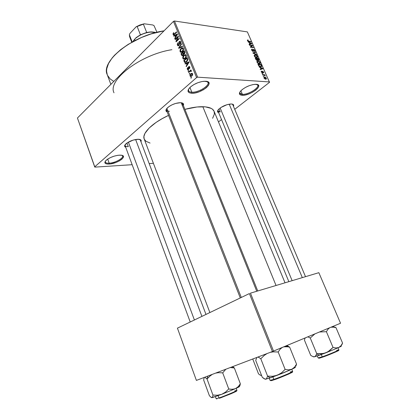 <?xml version="1.0" encoding="UTF-8"?>
<svg xmlns="http://www.w3.org/2000/svg" width="420" height="420" viewBox="0 0 420 420"><rect width="100%" height="100%" fill="white"/><g stroke="black" fill="none" stroke-linecap="round" stroke-linejoin="round"><path stroke-width="0.63" d="M239.899 92.033C239.51 93.439 240.334 94.206 242.377 94.332L242.177 95.288C238.98 94.973 238.571 93.45 240.944 90.72C245.028 87.082 249.774 84.94 255.187 84.299L258.116 84.887L258.725 86.216L257.87 88.079L255.696 90.19L252.546 92.232L248.887 93.912L245.254 94.983L242.177 95.288L240.119 94.768L239.4 93.497L240.151 91.655L242.288 89.513L245.485 87.407L249.254 85.67L252.992 84.578L256.106 84.31C264.873 84.646 250.309 95.933 242.177 95.288L242.377 94.332L239.894 93.209L239.899 92.033M188.633 89.03C187.997 90.951 189.068 92.006 191.846 92.201L191.651 93.235C187.341 92.741 186.874 90.72 190.244 87.171C194.35 83.774 199.048 81.795 204.341 81.244L208.105 81.889L209.092 83.354L208.478 85.397L206.378 87.701L203.128 89.927L199.206 91.754L195.184 92.909L191.651 93.235L189.126 92.663L188.013 91.266L188.501 89.245L190.543 86.903L193.846 84.604L197.894 82.709L202.041 81.527L205.632 81.244C215.948 81.669 201.285 93.97 191.651 93.235L191.846 92.201C190.06 92.106 188.958 91.602 188.548 90.678L188.633 89.03M105.367 161.149C104.963 162.629 106.239 163.306 109.179 163.196L109.048 164.057C104.732 164.11 103.787 162.834 106.213 160.23C109.83 157.39 114.235 155.699 119.438 155.148L121.994 155.342L123.328 156.193L123.27 157.553L121.847 159.217L119.28 160.934L115.962 162.451L110.649 163.884L107.636 164.068L105.593 163.585L104.843 162.493L105.52 160.954L107.536 159.201L110.597 157.505L114.214 156.135L117.82 155.311L120.734 155.153C128.767 155.468 117.721 163.748 109.048 164.057L109.179 163.196C106.99 163.306 105.704 162.928 105.32 162.057L105.367 161.149M166.499 108.922C166.052 110.428 167.029 111.227 169.423 111.316C167.79 111.284 166.803 110.875 166.457 110.082L166.499 108.922M167.202 111.983C165.386 111.164 165.532 109.709 167.638 107.636C171.266 104.701 175.403 103.052 180.054 102.695L181.671 102.827L183.272 103.614L183.587 104.239L183.356 105.562C184.091 103.814 183.12 102.858 180.448 102.701L175.66 103.43L172.174 104.738L169.103 106.481L166.918 108.37L165.963 110.124L166.352 111.463L167.202 111.983M217.964 110.171C217.697 111.284 218.453 111.867 220.232 111.925L217.975 111.001L217.964 110.171M218.657 112.655C217.13 112.098 217.145 110.964 218.71 109.258C222.248 106.186 226.338 104.433 230.99 103.987L232.297 104.108L233.531 104.827L233.447 106.312C234.097 104.885 233.373 104.108 231.273 103.992L227.057 104.669L220.941 107.478L218.747 109.221L217.623 110.833L217.723 112.067L218.657 112.655M125.123 144.722C124.777 146.044 125.837 146.685 128.305 146.643C126.499 146.696 125.428 146.339 125.097 145.577L125.123 144.722M125.722 147.273C124.183 146.622 124.257 145.478 125.942 143.829C129.281 141.194 133.24 139.666 137.818 139.262L140.737 139.86L141.225 140.952L140.947 141.74C141.687 140.264 140.879 139.435 138.521 139.262L133.208 140.081L127.186 142.858L124.803 145.252L124.74 146.538L125.722 147.273M107.704 159.085L109.179 163.196L107.704 159.085M189.919 87.476L191.846 92.201L189.919 87.476M240.865 90.804L242.377 94.332L240.865 90.804M126.961 143.015L128.305 146.643L126.961 143.015M219.004 108.969L220.232 111.925L219.004 108.969M202.828 106.706L276.045 285.49L202.828 106.706C197.726 106.622 191.741 107.51 184.884 109.368L197.017 106.985L205.364 106.853L211.208 108.397L212.52 109.252L214.09 111.295C212.846 108.439 209.097 106.906 202.828 106.706M269.514 82.341L234.722 109.326L269.514 82.341L247.359 31.899L174.458 21L197.636 77.17L269.561 81.942L197.636 77.17L196.602 77.553L94.673 166.866L77.438 118.01L173.455 21.373L196.602 77.553L94.673 166.866L94.867 167.123L132.153 164.698L94.867 167.123L77.438 118.01L173.455 21.373L196.602 77.553L197.636 77.17L174.458 21L173.455 21.373L174.458 21L247.359 31.899L269.514 82.341M221.529 119.558L218.484 121.921L221.529 119.558M190.066 76.015L190.895 76.582L192.213 75.647L192.675 74.45L192.218 73.343L191.042 73.552L189.971 75.18L190.066 76.015L191.746 76.13L190.066 76.015L190.502 76.519L191.819 76.062L192.565 73.794L192.134 73.295L190.827 73.731L190.066 76.015M188.69 72.518L190.528 71.011L190.984 71.531L191.378 71.342L191.289 70.733L190.712 70.707L191.095 70.361L190.922 69.941L188.517 72.098L188.69 72.518L190.459 71.043L190.984 71.531L191.378 71.342L191.2 70.665L190.712 70.707L191.095 70.361L190.922 69.941L188.517 72.098L188.69 72.518M187.299 69.258L187.824 69.809L188.617 69.442L188.99 66.995L189.436 67.326L189.268 68.213L189.609 68.444L189.882 67.415L189.446 66.544L188.449 66.995L188.255 69.211L187.651 68.98L187.646 67.541L187.178 68.66L187.714 69.773L188.486 69.578L188.774 67.363L189.189 66.995L189.483 68.597L189.772 67.001L189.373 66.502L188.696 66.67L188.428 68.906L187.892 69.29L187.651 68.98L187.646 67.541L187.299 69.258M184.296 61.777L184.732 62.428L185.367 62.554L187.252 61.089L187.766 59.619L187.063 57.545L183.792 60.559L184.296 61.777L184.91 61.835L184.296 61.777L184.853 62.507L186.59 61.845L187.756 59.43L187.063 57.545L183.792 60.559L184.296 61.777M181.529 55.025L181.965 55.66L182.595 55.671L183.22 55.151L183.561 54.086L184.112 54.112L184.716 53.524L184.921 52.484L184.244 50.699L181.004 53.739L181.529 55.025L182.138 55.083L181.529 55.025L182.018 55.692L182.994 55.398L183.561 54.086L184.427 53.897L184.774 51.991L184.244 50.699L181.004 53.739L181.529 55.025M178.815 48.395L182.569 46.63L182.39 46.195L179.093 47.812L181.54 44.126L181.367 43.701L178.647 47.99L178.815 48.395L182.569 46.63L182.39 46.195L179.093 47.812L181.54 44.126L181.367 43.701L178.647 47.99L178.815 48.395M175.229 39.643L177.781 37.165L175.938 41.365L176.117 41.806L179.314 38.713L179.146 38.304L176.578 40.787L178.432 36.572L178.253 36.136L175.061 39.239L175.229 39.643L177.781 37.165L175.938 41.365L176.117 41.806L179.314 38.713L179.146 38.304L176.578 40.787L178.432 36.572L178.253 36.136L175.061 39.239L175.229 39.643M173.035 33.652L173.192 34.734L173.953 34.839L176.662 32.277L176.495 31.868L173.864 34.372L173.402 33.92L173.901 33.028L173.696 32.66L173.318 33.096L173.035 33.652L173.434 33.705L173.035 33.652L173.387 34.907L174.505 34.393L176.662 32.277L176.495 31.868L173.864 34.372L173.45 34.167L173.696 32.66L173.035 33.652M173.833 36.225L174.919 35.653L175.502 37.065L174.699 38.341L174.872 38.771L177.518 34.356L177.345 33.926L173.654 35.8L173.833 36.225L174.919 35.653L175.502 37.065L174.699 38.341L174.872 38.771L177.518 34.356L177.345 33.926L173.654 35.8L173.833 36.225M177.424 45.134L178.059 45.822L179.093 45.271L179.193 42.499L179.708 41.848L180.343 42.362L180.017 43.696L180.406 43.869L180.826 42.782L180.432 41.486L179.686 41.328L179.03 41.953L178.642 45.176L178.075 45.208L177.739 44.604L177.944 42.74L177.266 44.158L177.424 45.134L178.075 45.208L177.424 45.134L177.922 45.77L178.873 45.528L179.382 44.174L179.203 42.446L179.996 41.864L180.311 42.278L180.233 44.069L180.684 41.9L180.233 41.338L179.319 41.58L178.7 45.124L178.154 45.26L177.812 44.814L177.944 42.74L177.424 45.134M180.085 49.933L180.243 51.923L181.041 52.316L181.897 52.012L183.404 50.027L183.503 48.893L183.078 47.995L181.619 48.006L180.085 49.933L180.458 49.975L180.085 49.933L180.065 51.597L180.595 52.222L182.375 51.634C183.298 50.857 183.635 49.802 183.383 48.468L182.847 47.838L181.02 48.479L180.085 49.933M182.873 56.737L182.737 58.007L183.267 58.963L184.863 58.727L186.286 56.605L186.233 55.398L185.714 54.695L184.112 55.036L182.873 56.737L183.251 56.774L182.873 56.737L182.852 58.401L183.388 59.036L185.173 58.464C186.107 57.692 186.448 56.642 186.197 55.298L185.651 54.658L183.818 55.288L182.873 56.737M185.215 64.034L186.344 63.504L186.937 64.948L186.107 66.203L186.286 66.644L189.021 62.307L188.843 61.866L185.036 63.593L185.215 64.034L186.344 63.504L186.937 64.948L186.107 66.203L186.286 66.644L189.021 62.307L188.843 61.866L185.036 63.593L185.215 64.034M188.197 71.316L188.669 70.891L188.496 70.471L188.029 70.896L188.197 71.316L188.669 70.891L188.496 70.471L188.029 70.896L188.197 71.316M189.378 74.198L189.851 73.778L189.677 73.358L189.21 73.778L189.378 74.198L189.851 73.778L189.677 73.358L189.21 73.778L189.378 74.198M191.011 78.183L191.483 77.763L191.31 77.338L190.838 77.758L191.011 78.183L191.483 77.763L191.31 77.338L190.838 77.758L191.011 78.183M263.786 76.498L263.183 76.083L263.786 76.498M263.834 75.038L262.678 74.949L262.51 74.571L264.731 74.744L264.899 75.122L264.548 75.091L265.178 75.925L263.834 75.038L265.178 75.925L264.548 75.091L264.899 75.122L264.731 74.744L262.51 74.571L262.678 74.949L263.834 75.038M262.637 73.899L262.033 73.484L262.637 73.899M262.453 72.949L261.418 72.161L261.345 71.206L261.634 71.111L261.613 71.915L262.154 72.55L262.385 71.295L263.435 71.809L263.676 72.859L263.377 72.97L262.826 71.626L262.836 72.733L262.453 72.949L262.81 72.807L262.71 71.678L263.309 72.135L263.377 72.97L263.708 72.807L263.623 72.151L262.615 71.248L262.227 72.566L261.655 72.025L261.634 71.111L261.245 71.321L261.329 71.972L262.453 72.949M260.363 67.709L259.124 66.911L262.689 68.329L262.862 68.723L260.342 69.652L260.164 69.258L260.935 69.011L260.363 67.709L260.935 69.011L260.164 69.258L260.342 69.652L262.862 68.723L262.689 68.329L259.124 66.911L260.363 67.709M256.998 62.186L257.087 61.079L258.463 61.01L259.838 61.987L260.243 63.352L259.067 63.767L257.528 62.958L256.998 62.186L257.943 63.305L259.208 63.782L260.216 63.42L260.143 62.496L257.896 60.895L257.009 61.157L256.998 62.186M254.289 56.044L254.378 54.952L255.754 54.899L257.135 55.886L257.534 57.241L256.352 57.629L254.814 56.816L254.289 56.044L255.229 57.162L256.494 57.65L257.507 57.299L257.434 56.39L255.192 54.779L254.299 55.03L254.289 56.044M247.469 40.614L247.433 40.068L248.078 39.947L248.283 40.32L247.79 40.493L248.126 41.039L250.793 41.496L250.955 41.864L247.936 41.234L247.469 40.614L248.871 41.585L250.955 41.864L250.793 41.496L248.246 41.108L247.837 40.677L248.283 40.32L248.078 39.947L247.433 40.068L247.469 40.614M249.275 42.646L248.036 41.822L251.612 43.344L251.785 43.727L249.223 44.504L249.055 44.116L249.837 43.916L249.275 42.646L249.837 43.916L249.055 44.116L249.223 44.504L251.785 43.727L251.612 43.344L248.036 41.822L249.275 42.646M252.042 45.607L249.575 45.292L249.412 44.924L252.488 45.318L252.662 45.712L250.887 46.951L253.349 47.261L253.512 47.628L250.435 47.245L250.262 46.851L252.042 45.607L250.262 46.851L250.435 47.245L253.512 47.628L253.349 47.261L250.887 46.951L252.662 45.712L252.488 45.318L249.412 44.924L249.575 45.292L252.042 45.607L250.346 47.045L252.042 45.607M253.113 51.476L251.827 50.447L251.732 49.198L252.21 49.114L252.415 49.487L252.016 50.111L252.772 51.056L253.208 50.972L253.255 49.397L254.063 49.581L254.725 50.305L254.977 51.156L254.41 51.524L254.452 50.421L253.465 49.77L253.585 51.23L253.113 51.476L253.554 51.303L253.423 49.817L254.483 50.489L254.41 51.524L254.929 51.313L254.835 50.521L253.528 49.371L253.092 49.555L252.945 51.104L252.084 50.29L252.21 49.114L251.606 49.35L251.711 50.211L253.113 51.476M256.651 54.71L252.903 52.831L255.491 52.09L255.659 52.474L253.339 53.035L256.478 54.322L256.651 54.71L256.478 54.322L253.339 53.035L255.659 52.474L255.491 52.09L252.903 52.831L253.066 53.198L256.651 54.71M257.113 60.407L256.043 59.766L255.197 58.023L258.263 58.349L258.904 60.228L258.368 60.428L257.644 59.976L257.113 60.407L257.644 59.976L258.463 60.443L258.893 60.249L258.263 58.349L255.197 58.023L255.712 59.178L257.113 60.407L257.644 59.976L257.119 60.407M260.579 66.838L258.967 66.124L257.917 64.171L260.978 64.465L261.655 66.334L260.579 66.838L261.602 66.502L260.978 64.465L257.917 64.171L258.405 65.273L260.579 66.838M265.661 79.207L264.285 78.498L264.101 77.191L265.104 77.159L265.986 77.721L266.427 78.713L265.661 79.207L266.369 78.944L266.317 78.23L264.7 77.091L263.965 77.343L264.017 78.062L265.661 79.207M149.173 163.59L153.4 163.317L149.173 163.59M196.403 380.41L177.429 328.151L249.401 293.564L272.428 351.524L196.403 380.41L272.428 351.524L340.541 323.237L318.843 272.68L250.467 293.144L273.525 351.089L272.428 351.524L249.401 293.564L177.429 328.151L196.403 380.41M250.467 293.144L318.843 272.68L340.541 323.237L273.525 351.089L250.467 293.144M168.541 115.395C152.129 122.945 141.708 133.481 144.186 138.968L143.913 136.516L144.958 133.387L149.111 128.053L156.119 122.388L162.089 118.703L168.541 115.395M150.066 143.062L145.945 141.257L144.265 139.167M214.132 111.405L214.384 114.061L212.604 118.298M113.993 92.778C107.305 80.325 140.191 54.611 171.901 49.686M107.258 74.713L106.586 71.101L106.775 68.696L108.528 63.515L112.114 57.997L114.566 55.188L120.698 49.623L128.242 44.336L141.498 37.485L151.022 33.962L164.062 30.823C132.478 35.343 100.317 61.488 107.252 74.686L110.859 84.367M113.804 81.401L110.229 78.992L107.562 75.427M200.492 90.164L201.647 90.704L200.492 90.164M232.16 104.076L232.748 104.664L232.538 104.165L305.513 276.67M139.729 139.419L140.311 140.049L205.978 314.433M182.28 105.399C182.957 104.244 182.789 103.394 181.766 102.848L182.595 103.667L182.338 103.016L257.743 290.971M256.851 84.394L257.717 85.186C259.382 88.053 247.968 94.81 242.377 94.332C248.923 94.899 261.723 86.216 256.851 84.394M206.787 81.396L208.005 82.498C209.806 85.827 198.24 92.71 191.846 92.201C199.537 92.836 212.615 83.517 206.787 81.396M121.973 155.337L122.588 156.009C123.737 158.293 114.944 162.981 109.179 163.196C115.82 162.965 125.517 157.064 121.973 155.337M247.427 40.514L248.078 39.947L247.427 40.514M248.383 41.475L248.682 41.212L248.383 41.475M250.446 41.795L250.793 41.496L250.446 41.795M250.824 44.021L251.612 43.344L250.824 44.021M249.207 44.457L249.837 43.916L249.207 44.457M249.69 42.819L251.391 43.523L249.443 44.436L250.142 43.837L249.69 42.819L249.443 43.029L249.69 42.819L250.142 43.837L251.391 43.523L249.69 42.819M250.561 46.867L252.488 45.318L250.745 47.077L250.561 46.867M250.53 47.255L250.887 46.951L250.53 47.255M252.992 47.565L253.349 47.261L252.992 47.565M251.554 49.665L252.21 49.114L251.554 49.665M252.677 51.329L252.945 51.104L252.677 51.329M253.05 49.775L253.528 49.371L253.05 49.775M254.567 50.746L254.835 50.521L254.567 50.746M253.087 50.101L253.423 49.817L253.087 50.101M253.192 50.61L253.475 50.374L253.192 50.61M253.045 51.461L253.596 50.998L253.045 51.461M254.772 52.694L255.491 52.09L254.772 52.694M254.158 55.64L255.192 54.779L254.158 55.64M257.166 56.616L257.434 56.39L257.166 56.616M255.35 55.151L257.077 56.354L257.129 57.026L256.426 57.645L256.961 57.199L256.011 57.551L256.342 57.283L254.646 56.081L254.405 56.28L254.599 55.409L255.35 55.151L254.562 55.503L254.993 56.605L256.132 57.251L257.098 57.078L256.725 55.818L255.35 55.151M257.885 58.658L258.263 58.349L257.885 58.658M258.51 59.719L258.778 59.498L258.51 59.719M257.161 58.585L258.074 58.679L258.515 59.965L257.995 60.275L258.248 60.065L257.67 59.677L256.851 60.354L257.67 59.677L257.471 59.283L257.213 59.493L257.471 59.283L257.161 58.585L256.909 58.79L257.161 58.585L257.801 59.84L258.442 60.044L258.074 58.679L257.161 58.585M255.722 58.432L256.798 58.548L257.255 59.913L256.657 60.275L256.946 60.034L256.064 59.792L255.722 58.432L255.47 58.637L255.722 58.432L256.358 59.708L257.156 60.013L256.798 58.548L255.722 58.432M256.867 61.745L257.896 60.895L256.867 61.745M259.87 62.722L260.143 62.496L259.87 62.722M258.059 61.268L259.786 62.465L259.838 63.147L259.119 63.772L259.675 63.32L258.715 63.683L259.056 63.41L257.36 62.218L257.119 62.417L257.313 61.53L258.059 61.268L257.271 61.635L257.707 62.743L258.846 63.378L259.812 63.194L259.434 61.929L258.059 61.268M260.584 64.785L260.978 64.465L260.584 64.785M261.182 65.72L261.44 65.51L261.077 65.468L261.214 66.224L260.069 66.743L260.421 66.46L259.371 66.434L259.607 66.245L258.741 65.258L258.489 65.457L258.442 64.58L260.783 64.806L261.077 65.468L260.783 64.806L258.19 64.785L258.442 64.58L259.093 65.851L259.817 66.329L260.983 66.423L261.188 65.735M260.72 66.843L261.644 66.098L260.72 66.843M260.29 69.536L260.935 69.011L260.29 69.536M260.773 67.872L262.474 68.523L260.337 69.641L261.24 68.917L260.773 67.872L260.521 68.077L260.773 67.872L261.24 68.917L262.474 68.523L260.773 67.872M261.209 71.458L261.634 71.111L261.209 71.458M262.269 71.526L262.615 71.248L262.269 71.526M262.694 71.731L262.327 72.03M262.39 72.45L262.757 72.156L262.39 72.45M262.159 73.773L262.474 73.521L262.159 73.773M264.253 75.122L264.731 74.744L264.253 75.122M264.847 75.805L265.141 75.574L264.847 75.805M263.309 76.367L263.618 76.12L263.309 76.367M263.912 77.711L264.7 77.091L263.912 77.711M264.868 77.469L265.997 78.194L266.023 78.64L265.12 79.097L265.472 78.823L264.122 78.267L264.311 77.653L264.868 77.469L264.317 77.637L264.511 78.361L265.944 78.739L265.823 77.931L264.868 77.469M174.452 34.445L173.864 34.372L174.452 34.445M174.825 34.078L174.31 34.01L174.825 34.078M174.211 34.655L173.072 34.514L174.211 34.655M174.452 35.899L173.654 35.8L174.452 35.899M175.098 38.393L174.699 38.341L175.098 38.393M175.87 37.112L175.502 37.065L175.87 37.112M175.471 35.721L174.919 35.653L175.471 35.721M175.35 35.427L177.413 34.54L175.812 36.561L176.169 36.608L175.812 36.561L175.35 35.427L177.114 34.498L175.812 36.561L175.35 35.427M175.586 39.302L175.061 39.239L175.586 39.302M177.103 40.85L176.578 40.787L177.103 40.85M176.5 41.433L175.938 41.365L176.5 41.433M178.148 37.212L177.781 37.165L178.148 37.212M179.156 45.176L178.7 45.124L179.156 45.176M179.303 43.565L178.883 43.517L179.303 43.565M180.6 41.732L179.319 41.58L180.6 41.732M180.49 43.748L180.017 43.696L180.49 43.748M180.805 42.336L180.311 42.278L180.805 42.336M179.477 48.085L178.647 47.99L179.477 48.085M179.87 47.896L179.093 47.812L179.87 47.896M180.5 47.602L179.676 47.507L180.5 47.602M181.613 48.541L181.02 48.479L181.613 48.541M180.779 51.671L180.065 51.597L180.779 51.671M181.188 48.899L182.606 48.352L183.498 48.883L183.005 48.825L182.873 50.342L183.272 50.384L182.873 50.342L182.212 51.209L182.721 51.266L180.841 51.702L180.442 51.235L181.188 48.899L182.516 48.316L183.099 49.597L182.306 51.119L181.036 51.765L180.338 50.573L181.188 48.899M181.555 53.797L181.004 53.739L181.555 53.797M184.044 54.133L183.561 54.086L184.044 54.133M183.062 52.379L184.034 51.471L184.585 51.529L184.034 51.471L184.333 52.196L184.868 52.248L184.333 52.196L184.202 53.534L184.684 53.582L183.729 53.676L183.062 52.379L184.034 51.471L184.511 52.805L184.202 53.534L183.02 53.555L183.64 53.618L183.062 52.379M181.55 53.802L182.684 52.736L183.23 52.794L182.684 52.736L183.02 53.555L182.821 54.983L183.304 55.03L182.249 55.162L181.55 53.802L182.684 52.736L183.178 54.117L182.884 54.926L182.201 55.136L181.55 53.802M184.427 55.346L185.194 55.109L186.312 55.708L185.813 55.655L185.682 57.178L186.086 57.215L185.682 57.178L185.015 58.034L185.535 58.086L183.64 58.522L183.23 58.044L183.981 55.708L185.404 55.172L185.908 56.028L185.535 57.425L184.322 58.511L183.482 58.417L183.125 57.377L183.587 56.144L184.443 55.34M183.545 58.464L182.852 58.401L183.545 58.464M184.359 60.611L183.792 60.559L184.359 60.611L186.847 58.317L187.399 58.364L186.847 58.317L187.152 59.057L187.682 59.105L187.152 59.057L187.331 59.714L187.761 59.75L187.331 59.714L186.428 61.42L186.958 61.467L185.556 61.987L186.344 62.055L185.094 61.982L184.343 60.622L186.847 58.317L187.315 59.987L186.428 61.42L185.015 61.94L184.343 60.622M185.971 63.677L185.036 63.593L185.971 63.677M186.538 66.239L186.107 66.203L186.538 66.239M187.331 64.984L186.937 64.948L187.331 64.984M186.884 63.551L186.344 63.504L186.884 63.551M186.779 63.294L188.927 62.465L188.601 62.433L188.018 63.289L188.386 63.32L188.018 63.289L187.262 64.46L187.646 64.491L187.262 64.46L186.779 63.294L188.601 62.433L187.262 64.46L186.779 63.294M188.759 69.248L188.255 69.211L188.759 69.248M188.879 68.943L188.428 68.906L188.879 68.943M188.89 68.413L188.391 68.376L188.89 68.413M189.641 66.749L188.696 66.67L189.641 66.749M189.735 68.25L189.268 68.213L189.735 68.25M189.877 67.358L189.436 67.326L189.877 67.358M188.617 70.938L188.029 70.896L188.617 70.938M189.11 72.14L188.517 72.098L189.11 72.14M191.305 70.754L190.712 70.707M191.394 71.227L190.906 71.19L191.394 71.227M189.803 73.82L189.21 73.778L189.803 73.82M192.586 73.857L191.966 73.81L192.654 74.125L192.213 74.093L191.625 75.663L192.176 75.7L190.659 75.999L190.412 75.721L191.006 74.151L191.966 73.815L192.271 74.314L192.034 75.206L191.163 75.978L190.523 75.899L190.402 75.017L190.859 74.288L191.63 73.778L192.586 73.857M191.599 73.784L190.827 73.731M191.447 77.8L190.838 77.758L191.447 77.8M252.95 359.536L258.515 373.863L252.95 359.536L253.055 358.885L252.95 359.536M261.545 375.396L260.148 375.097L258.515 373.863L260.148 375.097L261.545 375.396M260.93 375.469L261.497 375.406L260.941 375.406M229.204 104.16L302.327 277.625L229.204 104.16M292.136 280.675L220.159 108.019M201.905 316.391L135.629 139.498L201.905 316.391M194.397 319.998L128.383 142.112M256.762 291.265L181.22 102.753L256.762 291.265M241.3 297.455L166.908 108.386M134.668 39.228L133.313 40.892L136.08 37.669L140.427 34.781L146.69 32.466L151.704 31.889L154.875 32.356L150.497 31.91L146.69 32.466L140.427 34.781L135.965 38.01C140.369 34.524 145.367 32.539 150.969 32.072L155.736 32.602C150.507 30.602 139.346 34.093 134.668 39.228L135.146 40.451L134.668 39.228L132.851 41.659M130.426 37.9L132.19 42.021L129.37 34.787L129.906 33.448L136.18 26.764L137.161 26.502L140.427 34.781L137.161 26.502L144.233 23.793L152.806 24.985L154.046 25.667L156.938 32.293M131.764 42.257L129.575 36.629L129.37 34.787L129.906 33.448L136.18 26.764L144.233 23.793L143.404 24.197L146.69 32.466L143.404 24.197L136.18 26.764L140.102 24.922L144.233 23.793L152.806 24.985L154.046 25.667M315.362 356.396L319.037 355.352L316.769 353.703L315.95 355.724L314.627 356.769L312.827 356.559L310.721 355.352L304.406 340.032L305.172 337.937L304.406 340.032L310.721 355.352L312.827 356.559L314.627 356.769L325.826 352.842L321.389 353.819L316.769 353.703L315.362 356.396M322.235 356.8L318.145 357.945L322.235 356.8L321.295 354.543L322.235 356.8C328.676 354.596 339.46 350.07 338.882 349.829C339.239 350.296 324.686 356.087 322.235 356.8L322.67 357.116L322.235 356.8M319.436 357.709C318.365 358.465 319.431 358.27 322.639 357.126M307.85 336.824L310.264 338.016L316.769 353.703L310.264 338.016L314.864 333.911L310.264 338.016L307.85 336.824M319.515 331.979L326.393 331.7L333.039 347.44L329.774 350.584L325.826 352.842L338.798 347.482L336.068 347.991L333.039 347.44L326.393 331.7L328.078 329.102L329.69 327.747L328.078 329.102L326.393 331.7L319.526 331.973M332.651 326.519L334.073 327.169L330.939 327.227L333.023 327.044L335.99 327.663L342.562 343.077L340.967 345.728L338.798 347.482L341.407 346.012M341.607 345.135L342.562 343.077L335.99 327.663L332.74 326.492M313.609 356.89L314.627 356.769L313.672 356.8M341.224 345.986L340.804 346.059M321.227 357.604L319.263 358.176L318.817 358.239L319.069 357.919M338.016 350.474L338.52 350.385M338.646 350.448L326.214 355.834M336.677 350.338L338.882 349.829L338.037 347.828M322.67 357.116C325.983 356.186 343.35 348.941 337.78 350.532M342.143 344.195L342.562 343.077L340.967 345.728L338.798 347.482C341.208 346.353 341.948 345.865 341.008 346.017M325.826 352.842L338.798 347.482L336.068 347.991L333.039 347.44L327.899 351.855L323.652 353.493L316.769 353.703L319.037 355.352L325.826 352.842M334.073 327.169L335.99 327.663L334.834 327.054M212.006 374.614L210.2 375.863L212.006 374.614M208.556 377.333L210.2 375.863L207.039 378.977L212.94 395.047L212.678 396.858L211.984 397.661L210.845 397.178L209.396 395.693L203.658 380.011L209.396 395.693L210.845 397.178L212.51 397.546L221.681 394.338L217.387 395.246L212.94 395.047L207.039 378.977L208.556 377.333M207.805 376.079L207.039 378.977L207.805 376.079M234.764 390.873L236.959 390.353C237.578 390.757 220.82 397.541 218.972 397.961L219.44 398.265L231.194 393.692C236.371 391.387 237.93 390.511 235.867 391.067M219.44 398.265L218.972 397.961L216.127 398.695L218.972 397.961L218.122 395.671L218.972 397.961C224.973 395.966 237.62 390.605 236.959 390.353L236.282 390.847M239.578 386.206L240.35 383.775L234.355 367.994L232.643 366.639M204.792 377.223L207.039 378.977L204.792 377.223M203.658 380.011L204.209 377.444L203.658 380.011M215.56 373.133L218.258 372.692L222.705 372.85L228.743 388.967L225.53 392.112L221.681 394.338L235.468 388.642L232.223 389.356L228.743 388.967L222.705 372.85L225.876 369.212L222.705 372.85L218.258 372.692L215.56 373.128M232.118 366.839L234.355 367.994L230.239 367.553L234.355 367.994L240.35 383.775L238.192 386.663L235.468 388.642L239.578 386.474M239.453 386.431L239.096 386.479M211.701 397.677L221.681 394.338L217.387 395.246L212.94 395.047L212.678 396.858L212.394 397.415L211.643 397.635M236.518 391.156L235.006 391.97M233.746 392.564L220.941 397.74M216.841 399L216.967 398.722M239.935 385.628L240.35 383.775L238.192 386.663L235.468 388.642C239.022 387.025 240.256 386.295 239.174 386.463M230.496 389.272L228.743 388.967L225.53 392.112L221.681 394.338L235.468 388.642L233.882 389.161L230.496 389.272M234.213 367.852L232.764 366.707M266.495 378.851L270.165 377.869L267.593 376.11L266.495 378.851L265.109 379.155L262.29 377.312L255.717 360.428L256.825 357.452L255.717 360.428L262.29 377.312L264.243 378.793L265.865 379.181L277.316 375.254L272.543 376.283L267.593 376.11L266.495 378.851M273.845 379.376L270.06 380.357L273.845 379.376L272.874 376.913L273.845 379.376C280.67 377.102 293.328 371.737 292.635 371.427C293.171 371.963 276.229 378.767 273.845 379.376L274.339 379.717L273.845 379.376M271.283 380.179C270.359 380.909 271.362 380.756 274.292 379.733M257.707 357.116L258.851 357.42L260.804 358.774L267.593 376.11L260.804 358.774L264.28 355.373L267.12 353.54L264.28 355.373L260.804 358.774L258.851 357.42L257.712 357.116M282.261 347.461L280.292 349.02L278.166 351.986L273.215 351.866L270.218 352.364L273.215 351.866L278.166 351.986L285.117 369.38L281.579 372.813L277.316 375.254L283.364 372.871L291.884 369.212L288.65 369.883L285.117 369.38L278.166 351.986L280.292 349.02L282.261 347.456M286.167 345.833L288.157 346.784L283.757 346.836L286.214 346.558L289.658 347.151L296.541 364.145L294.53 367.175L291.884 369.212L295.412 367.29M295.769 366.277L296.541 364.145L289.658 347.151L286.587 345.66M265.172 379.234L265.865 379.181L265.162 379.166M295.36 367.201L294.483 367.322M272.879 380.189L271.761 380.515M271.031 380.672L270.711 380.667M291.937 372.068L292.315 372.188L291.874 372.493L288.272 374.246L276.082 379.108M290.231 371.952L292.635 371.427L291.769 369.269M274.339 379.717C277.536 378.919 297.302 370.608 291.622 372.131M296.21 365.316L296.541 364.145L294.53 367.175L291.884 369.212C295.123 367.7 296.126 367.038 294.898 367.238M277.316 375.254L291.884 369.212L288.65 369.883L285.117 369.38L281.579 372.813L279.552 374.189L274.974 375.947L272.543 376.283L267.593 376.11L270.165 377.869L277.316 375.254M288.157 346.784L289.658 347.151L287.543 345.901M166.199 109.431L240.282 297.948M124.903 145.058L190.218 322.009M285.028 282.802L214.084 111.295M209.879 312.559L144.186 138.968M203.091 89.948L202.713 89.03L203.091 89.948M257.717 85.186L257.434 84.546M208.005 82.498L207.653 81.664M247.81 40.42L247.501 40.688M252.016 49.649L251.622 49.985M253.082 51.093L252.761 51.366M257.507 57.299L257.129 57.608M254.599 55.409L254.184 55.755M258.4 60.06L258.079 60.323M257.124 60.023L256.762 60.317M260.216 63.42L259.822 63.74M257.313 61.53L256.893 61.877M261.602 66.502L261.25 66.785M260.962 66.428L260.474 66.822M261.608 71.615L261.282 71.873M262.71 71.678L262.322 71.993M266.369 78.944L266.081 79.17M265.823 78.797L265.356 79.165M264.311 77.653L263.965 77.926M173.791 34.398L174.421 34.477M173.387 34.907L173.691 34.949M178.421 45.292L179.03 45.36M179.996 41.864L180.7 41.948M177.922 45.77L178.364 45.822M180.595 52.222L181.267 52.29M182.606 48.352L183.372 48.437M181.335 51.755L182.138 51.838M183.608 54.112L183.992 54.149M182.018 55.692L182.416 55.729M183.934 53.697L184.553 53.76M182.49 55.188L183.141 55.251M183.388 59.036L184.091 59.099M185.404 55.172L186.175 55.251M184.154 58.569L184.963 58.643M184.853 62.507L185.372 62.549M185.456 62.018L186.296 62.092M188.097 69.305L188.69 69.353M189.189 66.995L189.787 67.043M187.714 69.773L188.102 69.804M190.754 71.022L191.394 71.069M190.502 76.519L191.021 76.555M191.037 76.025L191.809 76.078M217.975 111.001L288.86 281.657M150.497 31.91L150.969 32.072M135.965 38.01L136.196 37.569M317.315 355.945L318.145 357.945L318.99 357.835M338.195 350.322L338.882 349.829M236.192 388.311L236.959 390.353M215.376 396.648L216.127 398.695L216.956 398.591M269.209 378.194L270.06 380.357L270.69 380.326M292.152 371.837L292.635 371.427"/></g></svg>
